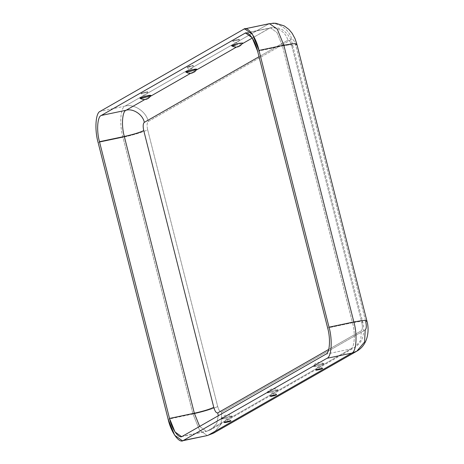 <?xml version="1.0" encoding="UTF-8"?>
<svg xmlns="http://www.w3.org/2000/svg" width="464" height="464" viewBox="0 0 464 464"><rect width="100%" height="100%" fill="white"/><g stroke="black" fill="none" stroke-linecap="round" stroke-linejoin="round"><path stroke-width="0.35" stroke-dasharray="2.32 1.74" d="M231.588 45.808L235.271 45.408L242.672 43.007L235.271 45.408M239.012 39.602C238.832 40.084 230.857 41.766 233.131 40.844C233.311 40.362 241.28 38.686 239.012 39.602C241.28 38.686 233.311 40.362 233.131 40.844C230.857 41.766 238.832 40.084 239.012 39.602L239.186 39.44C239.639 39.91 239.059 40.931 237.452 42.502C235.091 43.767 232.435 41.128 232.957 41.018L233.131 40.844M185.745 72.036L189.434 71.636L196.835 69.235M139.908 98.264L143.596 97.863L150.997 95.456M147.332 92.058C147.158 92.539 139.183 94.215 141.45 93.293C141.63 92.817 149.605 91.135 147.332 92.058C149.605 91.135 141.63 92.817 141.45 93.293C139.183 94.215 147.158 92.539 147.332 92.058L147.511 91.895C147.964 92.359 147.384 93.38 145.777 94.958C143.417 96.216 140.76 93.583 141.282 93.473L141.45 93.293M189.202 67.042L187.12 67.245L191.261 65.859L193.349 65.668L189.202 67.042C192.328 66.514 195.124 64.914 191.261 65.859C188.14 66.387 185.339 67.988 189.202 67.042M320.131 364.101L323.82 363.695L320.96 365.035L316.448 366.206L312.73 366.502L320.131 364.101L313.032 366.258C312.719 366.804 313.855 366.792 316.448 366.206L323.547 364.049C323.86 363.498 322.724 363.515 320.131 364.101M270.611 392.434L266.893 392.73L274.294 390.323L277.982 389.922L275.123 391.262L270.611 392.434L277.704 390.27C278.023 389.725 276.88 389.743 274.294 390.323L267.194 392.486C266.881 393.031 268.018 393.014 270.611 392.434M224.767 418.661L221.055 418.951L228.456 416.55L232.145 416.15L229.286 417.49L224.767 418.661L231.867 416.498C232.18 415.953 231.043 415.97 228.456 416.55L221.357 418.708C221.044 419.259 222.181 419.241 224.767 418.661M269.538 23.635L268.505 24.029C277.339 21.263 290.087 29.748 291.682 39.457L148.207 121.545C146.612 111.836 133.864 103.35 125.031 106.117L268.505 24.029L245.804 28.809L268.505 24.029L125.031 106.117C133.864 103.35 146.612 111.836 148.207 121.545C146.937 122.774 146.752 125.506 147.656 129.74C145.302 131.387 131.706 135.523 122.943 137.263C119.277 124.543 120.425 107.416 125.031 106.117L100.195 111.343L125.031 106.117C120.425 107.416 119.277 124.543 122.943 137.263L192.966 414.004L122.943 137.263L98.107 142.489L122.943 137.263C131.706 135.523 145.302 131.387 147.656 129.74L217.686 406.481C218.88 410.547 220.226 412.403 221.717 412.055L365.191 329.962L221.717 412.055C220.226 412.403 218.88 410.547 217.686 406.481L147.656 129.74C146.752 125.506 146.937 122.774 148.207 121.545L291.682 39.457C293.173 39.104 294.518 40.96 295.713 45.031L365.742 321.767L295.713 45.031L296.803 43.976M328.744 349.398L361.27 330.791C362.541 329.562 362.726 326.83 361.821 322.596L291.792 45.855C290.597 41.789 289.252 39.927 287.761 40.281L259.016 56.73L287.761 40.281C286.508 32.654 276.492 25.99 269.549 28.159L244.714 33.385L269.549 28.159L252.312 38.025L270.419 27.828L276.962 32.509L282.46 45.994L352.483 322.735L327.648 327.961L352.483 322.735L282.46 45.994L289.565 44.805L292.645 45.025L291.792 45.855L361.821 322.596L362.674 321.767L359.588 321.54L352.483 322.735C355.569 333.448 354.6 347.867 350.726 348.957L207.251 431.05L206.381 431.381L199.653 426.41L206.381 431.381L211.219 429.542L216.688 423.742L218.26 415.767L216.688 423.742L211.219 429.542L207.251 431.05L182.416 436.27L207.251 431.05L350.726 348.957L354.693 347.449L360.801 340.205L361.27 330.791L328.744 349.398M325.89 354.183L350.726 348.957L325.89 354.183M192.966 414.004L168.13 419.224L192.966 414.004L199.497 430.018L207.263 435.574L199.497 430.018L192.966 414.004C201.736 412.264 215.325 408.123 217.686 406.481C215.325 408.123 201.736 412.264 192.966 414.004M221.717 412.055L221.119 424.032L213.347 433.26L221.119 424.032L221.717 412.055M257.624 51.22L282.46 45.994L257.624 51.22M350.726 348.957C354.6 347.867 355.569 333.448 352.483 322.735L359.588 321.54L362.674 321.767L361.821 322.596C362.726 326.83 362.541 329.562 361.27 330.791L360.801 340.205L354.693 347.449L350.726 348.957M356.822 351.173L364.594 341.945L365.191 329.962C366.461 328.738 366.647 326.006 365.742 321.767L366.827 320.717M144.664 99.615L150.533 96.257L144.664 99.615M190.501 73.387L196.371 70.029L190.501 73.387M236.338 47.16L242.208 43.807L236.338 47.16M282.46 45.994L276.962 32.509L270.419 27.828L269.549 28.159C276.492 25.99 286.508 32.654 287.761 40.281C289.252 39.927 290.597 41.789 291.792 45.855L292.645 45.025L289.565 44.805L282.46 45.994M295.713 45.031C294.518 40.96 293.173 39.104 291.682 39.457C290.087 29.748 277.339 21.263 268.505 24.029M187.12 67.245C186.609 67.367 189.254 69.965 191.574 68.753C193.221 67.164 193.813 66.137 193.349 65.668M323.82 363.695C319.249 361.323 315.555 362.262 312.73 366.502M322.445 368.486C322.967 368.375 320.311 365.742 317.95 367.001C316.344 368.578 315.764 369.599 316.216 370.063M266.893 392.73L268.923 390.218L272.119 388.716L275.506 388.791L277.982 389.922M221.055 418.951C223.88 414.712 227.575 413.778 232.145 416.15M230.77 420.941C231.292 420.831 228.636 418.192 226.275 419.456C224.669 421.028 224.089 422.049 224.541 422.518M276.608 394.713C277.124 394.591 274.473 391.993 272.153 393.205C270.506 394.794 269.915 395.821 270.379 396.291M181.546 436.607L206.381 431.381L211.219 429.542L354.693 347.449C362.245 342.061 362.152 338.627 363.225 335.275C364.014 329.875 363.828 325.374 362.674 321.767L292.645 45.025C292.314 42.369 290.568 38.732 287.413 34.116L283.777 30.699C279.682 27.863 275.227 26.906 270.419 27.828L245.584 33.054"/><path stroke-width="0.7" d="M235.271 45.408C232.684 45.994 231.548 46.006 231.861 45.46L238.96 43.303L234.442 44.469L231.588 45.808C236.159 48.181 239.853 47.247 242.672 43.007L238.96 43.303L242.672 43.007M196.835 69.235L193.123 69.525L188.604 70.696L185.745 72.036L188.227 73.173L191.609 73.242L194.805 71.74L196.835 69.235M150.997 95.456L147.279 95.752L142.767 96.924L139.908 98.264C144.478 100.636 148.178 99.696 150.997 95.456M322.277 368.665C322.097 369.147 314.122 370.823 316.396 369.901C316.576 369.419 324.545 367.743 322.277 368.665C324.545 367.743 316.576 369.419 316.396 369.901C314.122 370.823 322.097 369.147 322.277 368.665L322.445 368.486M230.596 421.115C230.422 421.596 222.447 423.272 224.715 422.356C224.895 421.875 232.87 420.198 230.596 421.115C232.87 420.198 224.895 421.875 224.715 422.356C222.447 423.272 230.422 421.596 230.596 421.115L230.77 420.941M272.467 396.099L276.608 394.713L274.526 394.916L270.379 396.291L272.467 396.099C268.604 397.045 271.405 395.444 274.526 394.916C278.388 393.977 275.593 395.572 272.467 396.099M365.742 321.767C366.647 326.006 366.461 328.738 365.191 329.962L364.594 341.945L356.822 351.173L351.77 353.092L326.934 358.312C331.54 357.019 332.688 339.892 329.022 327.172L258.999 50.431C256.111 37.265 247.683 25.619 243.67 29.255L100.195 111.343C95.59 112.642 94.441 129.769 98.107 142.489L168.13 419.224C171.019 432.39 179.446 444.036 183.46 440.406L326.934 358.312L183.46 440.406L182.427 440.8L174.661 435.244L168.13 419.224L98.107 142.489C94.441 129.769 95.59 112.642 100.195 111.343L243.67 29.255L245.804 28.809L243.67 29.255L244.702 28.861L252.468 34.417L258.999 50.431L329.022 327.172L353.858 321.946L283.835 45.205L258.999 50.431L283.835 45.205L353.858 321.946L362.906 320.433L366.827 320.717L365.742 321.767M143.736 130.564L213.765 407.305C214.96 411.371 216.305 413.233 217.796 412.879L328.744 349.398L217.796 412.879C216.305 413.233 214.96 411.371 213.765 407.305L143.736 130.564C139.78 132.495 133.307 134.467 124.317 136.474L99.482 141.7C96.396 130.987 97.365 116.568 101.239 115.472L244.714 33.385C248.095 30.328 255.194 40.13 257.624 51.22L327.648 327.961C330.733 338.668 329.765 353.092 325.89 354.183L182.416 436.27C179.034 439.333 171.935 429.525 169.505 418.441L99.482 141.7L169.505 418.441L194.341 413.215L124.317 136.474L194.341 413.215C203.331 411.208 209.809 409.236 213.765 407.305C209.809 409.236 203.331 411.208 194.341 413.215L169.505 418.441L175.003 431.926L181.546 436.607L182.416 436.27L325.89 354.183C329.765 353.092 330.733 338.668 327.648 327.961L257.624 51.22L252.126 37.735L245.584 33.054L244.714 33.385L101.239 115.472C97.365 116.568 96.396 130.987 99.482 141.7L124.317 136.474C121.232 125.761 122.2 111.343 126.075 110.252L101.239 115.472L126.075 110.252C122.2 111.343 121.232 125.761 124.317 136.474C133.307 134.467 139.78 132.495 143.736 130.564C142.831 126.33 143.016 123.598 144.287 122.368C143.016 123.598 142.831 126.33 143.736 130.564M259.016 56.73L144.287 122.368C143.034 114.741 133.017 108.077 126.075 110.252L144.664 99.615L126.075 110.252C133.017 108.077 143.034 114.741 144.287 122.368L259.016 56.73M199.653 426.41L194.341 413.215L199.653 426.41M218.26 415.767L217.796 412.879L218.26 415.767M182.427 440.8L207.263 435.574L183.46 440.406L207.263 435.574L213.347 433.26L208.295 435.18L351.77 353.092L208.295 435.18L213.347 433.26L356.822 351.173C368.735 344.387 369.443 329.04 366.827 320.717L362.906 320.433L353.858 321.946L329.022 327.172C332.688 339.892 331.54 357.019 326.934 358.312L351.77 353.092C356.375 351.793 357.524 334.666 353.858 321.946C357.524 334.666 356.375 351.793 351.77 353.092L356.822 351.173M366.827 320.717L296.803 43.976L292.877 43.691L283.835 45.205L277.304 29.191L269.538 23.635L277.304 29.191L283.835 45.205L292.877 43.691L296.803 43.976L295.713 45.031M150.533 96.257L190.501 73.387L150.533 96.257M196.371 70.029L236.338 47.16L196.371 70.029M242.208 43.807L252.312 38.025L242.208 43.807M143.596 97.863C141.004 98.443 139.867 98.461 140.186 97.91L147.279 95.752C149.872 95.172 151.009 95.155 150.696 95.7L143.596 97.863M189.434 71.636C186.847 72.216 185.71 72.233 186.023 71.688L193.123 69.525C195.709 68.945 196.846 68.927 196.533 69.472L189.434 71.636M268.505 24.029L273.093 23.2L275.836 23.281L284.183 25.891L288.962 29.476L292.158 33.309L295.063 38.732L296.803 43.976M244.702 28.861L269.538 23.635"/></g></svg>
